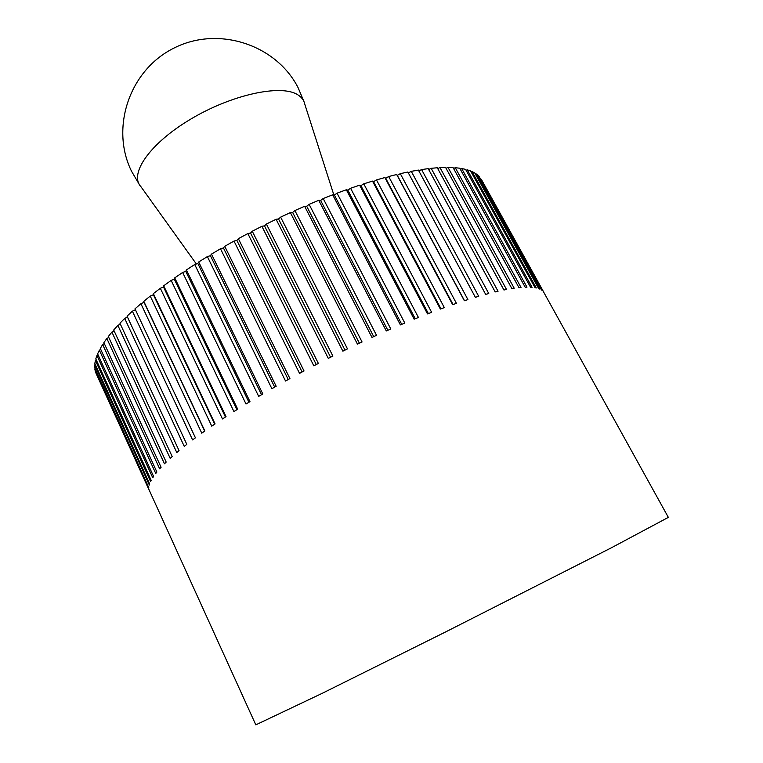 <?xml version="1.0" encoding="UTF-8"?>
<svg xmlns="http://www.w3.org/2000/svg" width="763" height="763" viewBox="0 0 763 763"><rect width="100%" height="100%" fill="white"/><g stroke="black" fill="none" stroke-linecap="round" stroke-linejoin="round"><path stroke-width="1.14" d="M481.243 179.334L668.35 517.371L611.249 547.863L445.63 631.926L322.205 693.329L255.815 724.85L95.842 372.611M475.311 173.935L475.94 173.735L539.679 289.053L538.707 288.662L474.786 173.001L472.02 171.551L536.303 287.975L535.054 287.718L470.599 170.95L467.261 169.815L532.069 287.336L530.543 287.231L465.583 169.357L461.672 168.528L526.966 287.155L525.173 287.193L459.736 168.213L455.263 167.717L521.005 287.451L518.945 287.641L453.06 167.564L448.024 167.402L514.195 288.223L511.859 288.576L445.563 167.412L439.984 167.602L506.537 289.492L503.933 290.007L437.275 167.765L431.162 168.318L498.048 291.266L495.197 291.933L428.205 168.652L421.577 169.567L488.768 293.545L485.659 294.365L418.391 170.073L411.276 171.351L478.706 296.321L475.368 297.303L407.871 172.028L400.289 173.668L467.91 299.592L464.352 300.736L396.684 174.517L397.294 175.356L400.289 173.668M388.672 176.53L456.436 303.369L452.669 304.656L384.867 177.55L385.706 178.275L388.672 176.53L396.684 174.517M376.474 179.925L444.324 307.613L440.365 309.053L372.506 181.108L373.555 181.718L376.474 179.925L384.867 177.55M363.76 183.835L431.639 312.325L427.509 313.908L359.631 185.18L360.909 185.676L363.76 183.835L372.506 181.108M350.589 188.261L418.439 317.484L414.166 319.201L346.335 189.758L347.823 190.121L350.589 188.261L359.631 185.18M337.036 193.163L404.8 323.054L400.403 324.904L332.678 194.813L334.375 195.051L337.036 193.163L346.335 189.758M323.188 198.533L390.809 329.015L386.307 330.98L318.743 200.326L320.641 200.431L323.188 198.533L332.678 194.813M309.11 204.341L376.531 335.339L371.962 337.408L304.618 206.268L306.697 206.239L309.11 204.341L318.743 200.326M294.89 210.55L362.063 341.986L357.456 344.151L290.369 212.591L292.639 212.438L294.89 210.55L304.618 206.268M280.622 217.131L347.489 348.91L342.864 351.152L276.101 219.286L278.533 218.991L280.622 217.131L290.369 212.591M266.382 224.036L332.897 356.073L328.29 358.391L261.89 226.287L264.475 225.867L266.382 224.036L276.101 219.286M252.257 231.237L318.381 363.446L313.812 365.811L247.832 233.564L250.55 233.02L252.257 231.237L261.89 226.287M238.352 238.676L304.027 370.961L299.535 373.365L234.003 241.07L236.845 240.402L238.352 238.676L247.832 233.564M224.732 246.306L289.93 378.582L285.524 381.014L220.488 248.767L223.435 247.975L224.732 246.306L234.003 241.07M211.485 254.098L276.168 386.259L271.886 388.701L207.374 256.587L210.407 255.691L211.485 254.098L220.488 248.767M198.685 261.986L262.815 393.956L258.686 396.388L194.737 264.503L197.836 263.502L198.685 261.986L207.374 256.587M186.41 269.93L249.968 401.605L246.01 404.018L182.643 272.458L185.781 271.361L186.41 269.93L194.737 264.503M174.717 277.885L237.684 409.178L233.917 411.553L171.15 280.393L174.326 279.21L174.717 277.885L182.643 272.458M163.683 285.791L226.029 416.627L222.481 418.954L160.335 288.28L163.52 287.022L163.683 285.791L171.15 280.393M153.353 293.621L215.071 423.904L211.752 426.174L150.235 296.073L153.411 294.737L153.353 293.621L160.335 288.28M143.778 301.309L204.846 430.981L201.775 433.174L140.907 303.712L144.054 302.32L143.778 301.309L150.235 296.073M95.757 372.687L149.338 490.542L95.375 371.571L94.822 369.015L148.928 487.986L94.698 367.766L94.698 364.924L149.348 485.001L149.653 483.961L94.831 363.541L95.394 360.422L150.607 481.587L151.188 480.413L95.795 358.906L96.949 355.51L152.743 477.743L153.601 476.446L97.616 353.87L99.362 350.207L155.757 473.489L156.892 472.059L100.306 348.443L102.652 344.523L159.658 468.825L161.088 467.271L103.882 342.644L106.839 338.476L164.465 463.77L166.181 462.082L108.346 336.493L111.903 332.096L170.178 458.325L172.171 456.532L113.697 330.007L117.864 325.4L176.778 452.526L179.047 450.609L119.934 323.216L124.693 318.419L184.255 446.374L186.811 444.362L127.039 316.149L132.381 311.17L192.6 439.917L195.414 437.809L134.994 308.834L140.907 303.712M94.698 364.924L95.27 364.514M95.394 360.422L96.233 359.859M96.949 355.51L98.045 354.805M99.362 350.207L100.735 349.368M102.652 344.523L104.302 343.56M106.839 338.476L108.766 337.399M111.903 332.096L114.116 330.913M117.864 325.4L120.354 324.122M124.693 318.419L127.459 317.055M132.381 311.17L135.423 309.759M408.348 172.915L411.276 171.351M418.868 170.95L421.577 169.567M428.682 169.529L431.162 168.318M437.752 168.642L439.984 167.602M446.04 168.28L448.024 167.402M453.537 168.442L455.263 167.717M460.223 169.1L461.672 168.528M466.079 170.254L467.261 169.815M471.105 171.875L472.02 171.551M475.94 173.735L478.143 175.461L541.501 290.035L479.04 176.329L543.914 292.458L481.319 179.315M464.495 300.689L397.294 175.356M453.05 304.523L385.706 178.275M440.985 308.824L373.555 181.718M428.367 313.574L360.909 185.676M415.263 318.762L347.823 190.121M401.729 324.342L334.375 195.051M387.852 330.303L320.641 200.431M373.717 336.617L306.697 206.239M359.402 343.236L292.639 212.438M344.99 350.122L278.533 218.991M330.579 357.237L264.475 225.867M316.254 364.542L250.55 233.02M302.11 371.982L236.845 240.402M288.223 379.526L223.435 247.975M274.67 387.108L210.407 255.691M261.547 394.7L197.836 263.502M248.929 402.244L185.781 271.361M236.864 409.693L174.326 279.21M225.438 417.008L163.52 287.022M214.699 424.161L153.411 294.737M204.694 431.085L144.054 302.32M196.349 263.979L140.917 186.668C128.813 173.983 149.815 143.387 190.76 119.104C231.551 94.707 280.45 84.13 297.351 94.526C301.461 96.939 303.951 100.182 304.799 104.245L333.86 194.975M304.008 101.689L298.028 87.545C276.092 44.645 218.285 25.437 173.907 48.117C129.224 70.225 110.187 128.089 131.551 171.274L139.333 184.503"/></g></svg>
